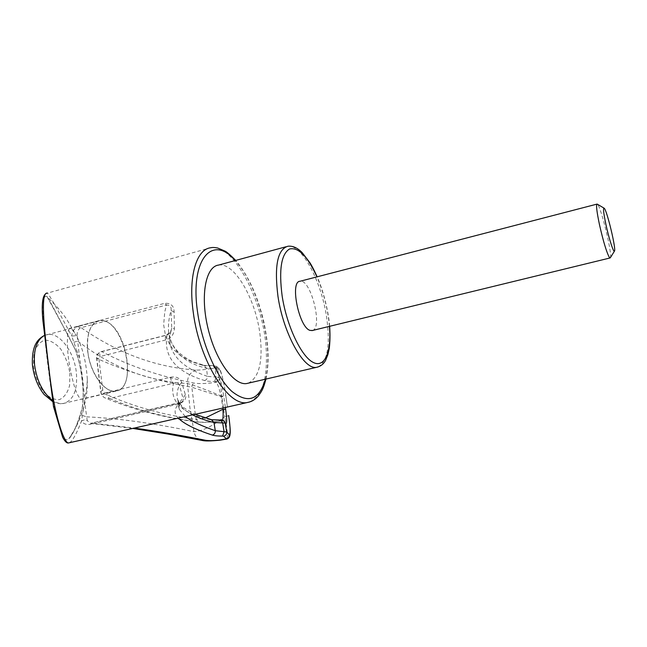 <?xml version="1.0" encoding="UTF-8"?>
<svg xmlns="http://www.w3.org/2000/svg" width="647" height="647" viewBox="0 0 647 647"><rect width="100%" height="100%" fill="white"/><g stroke="black" fill="none" stroke-linecap="round" stroke-linejoin="round"><path stroke-width="0.49" stroke-dasharray="3.23 2.43" d="M312.493 330.48C323.136 327.883 310.795 278.744 300.111 281.243M610.291 257.805C612.733 255.549 601.233 207.461 597.513 204.339M79.565 358.042L77.705 341.05C111.696 367.342 148.276 381.487 187.428 383.485C195.952 385.879 207.42 390.157 221.832 396.336L224.76 416.789C212.475 426.203 202.228 431.161 194.027 431.678C153.8 423.243 118.005 418.302 86.649 416.846L84.636 401.043C83.859 387.488 82.169 373.157 79.565 358.042L76.281 349.17L75.303 349.809L68.808 336.634L46.916 296.439C48.574 298.235 60.025 319.974 75.392 349.849C82.371 370.359 84.644 389.72 82.209 407.925C77.389 424.472 72.941 434.76 68.873 438.763C66.018 441.303 63.527 438.909 61.416 431.573C56.451 419.976 52.375 401.189 49.188 375.228C42.969 327.649 40.332 292.905 46.916 296.439L56.548 306.427C57.818 307.899 60.058 310.139 66.317 318.623L76.338 335.656L72.027 329.242L70.167 328.264C67.506 327.584 65.905 344.099 69.407 364.649C73.451 386.599 77.559 398.164 81.732 399.328C85.024 398.56 86.884 391.831 87.305 379.134C86.213 361.843 82.549 347.35 76.338 335.656M84.636 401.043L83.334 409.163L82.209 407.925M75.392 349.849L75.303 349.809C77.947 355.357 81.045 369.785 82.096 379.829C83.495 389.615 83.512 403.639 82.153 408.095C79.71 417.663 76.888 425.37 73.677 431.226L68.873 438.763C74.648 430.918 79.541 420.817 83.552 408.459C87.361 394.104 87.353 387.699 87.305 379.134M83.334 409.163L81.627 420.793L84.571 419.846L87.224 420.639L86.649 416.846L82.395 415.479M225.746 395.204L227.437 407.012L225.746 395.204C223.999 382.927 222.091 374.686 220.029 370.48L217.651 368.644L206.506 368.232C186.045 363.485 173.631 352.68 169.279 335.833C167.719 328.571 168.309 320.103 171.051 310.431C171.576 306.937 170.056 305.125 166.497 305.004L164.742 312.056L163.659 324.826L165.543 335.89L170.056 345.215L173.202 349.234L181.071 356.076L190.905 361.406L202.543 365.312C204.606 365.814 207.946 365.911 212.58 365.595L213.534 365.66L215.952 367.528C207.897 369.348 201.266 370.197 196.057 370.06C155.984 367.383 117.617 353.205 80.94 327.536L79.201 325.886L77.786 326.403C74.187 328.555 72.165 331.782 71.72 336.092C57.413 309.161 49.309 294.83 47.417 293.107L46.139 293.576M69.302 442.774C72.246 441.577 76.354 434.25 81.627 420.793C83.018 423.817 86.091 424.982 90.863 424.278L92.303 423.154L134.333 428.063M73.815 342.312L77.705 341.05L77.187 335.583L71.72 336.092L76.281 349.162M170.614 377.217C170.848 380.436 171.819 382.442 173.533 383.242C176.405 382.393 178.378 383.024 179.454 385.135L182.972 398.285C183.894 399.102 183.441 400.388 181.621 402.151L90.572 423.356L179.559 402.984L178.475 404.076C184.452 401.836 186.748 398.698 185.374 394.678L181.71 382.426C179.817 377.913 176.121 376.182 170.614 377.217L106.65 392.559C104.499 392.939 103.188 392.042 102.727 389.882L98.854 358.446L100.034 356.529C99.468 353.804 99.864 352.17 101.215 351.62L101.733 351.628C129.562 366.145 160.496 376.659 194.537 383.161C199.866 383.93 207.153 383.631 216.397 382.264C218.468 381.706 219.479 380.379 219.422 378.269C220.999 381.18 222.471 387.351 223.846 396.773L225.374 407.481M222.989 409.26L221.193 396.684C219.551 389.397 217.95 384.593 216.397 382.264L214.699 381.39C210.016 381.495 206.644 381.204 204.565 380.525C175.806 371.75 163.303 356.602 167.055 335.065L101.733 351.628C98.433 352.631 96.807 354.912 96.84 358.47L100.997 392.155C101.433 394.969 102.849 396.926 105.259 398.026L109.675 398.415C107.831 397.67 106.828 395.721 106.65 392.559M174.116 312.089L171.051 310.431L171.722 327.989L174.407 328.668L174.116 312.089C174.1 306.015 171.018 303.071 164.888 303.265L79.201 325.886M204.565 380.525C206.555 379.902 207.517 378.511 207.461 376.36C186.821 369.461 174.464 359.182 170.371 345.522C169.093 340.265 169.538 334.418 171.722 327.989L171.026 331.151L166.578 335.033C165.349 335.558 165.034 337.208 165.624 339.99C171.01 338.381 173.938 334.612 174.407 328.668M228.682 415.657L224.76 416.789C227.412 429.471 228.067 436.895 226.709 439.062M196.057 370.06C190.218 372.154 187.347 376.627 187.428 383.485L189.894 407.667L194.027 431.678C194.909 436.175 197.497 439.07 201.767 440.364M132.732 428.427L90.572 423.356L87.224 420.639M103.819 320.863C126.367 325.36 137.536 388.75 115.975 391.128C106.334 393.044 93.572 378.277 89.06 359.125C84.417 339.998 89.375 322.109 99.12 320.621L103.819 320.863M98.854 358.446L96.84 358.47C125.882 371.451 157.536 381.034 191.827 387.238C191.819 385.151 192.725 383.792 194.537 383.161M102.727 389.882L100.722 391.678L100.997 392.155C130.306 405.766 162.057 414.873 196.259 419.491L195.337 414.403M195.313 414.274L191.827 387.238L221.193 396.684L223.846 396.773M210.049 419.677C212.119 420.178 215.5 420.315 220.19 420.081L221.872 420.76C212.612 422.159 205.301 422.628 199.923 422.159C166.053 417.825 135.967 409.915 109.675 398.415L173.533 383.242C169.247 401.172 181.419 413.32 210.049 419.677L211.561 419.733M199.923 422.159L211.245 422.103L222.083 420.817L224.744 421.537L221.872 420.76L222.6 420.186M214.699 381.39L216.138 377.136L218.71 377.508L217.651 368.644L216.349 366.339L212.879 365.523L215.087 368.329L216.138 377.136L207.461 376.36L206.506 368.232L203.918 365.312C193.825 361.705 191.48 362.943 178.41 352.235C175.167 348.636 172.87 345.409 171.52 342.546L169.279 335.833L170.371 345.522C169.207 341.43 169.425 336.642 171.026 331.151C169.546 333.528 168.066 334.822 166.578 335.033L101.215 351.62C97.511 353.286 95.991 355.599 96.638 358.567L100.722 391.678C101.134 394.751 102.647 396.862 105.259 398.026C133.751 409.883 164.993 417.946 198.969 422.208L196.259 419.491L205.22 417.97M181.71 382.426L179.454 385.135C176.971 390.618 176.413 395.519 177.779 399.83L181.079 405.111L184.346 408.136L195.135 414.315M185.374 394.678L182.972 398.285C179.154 402.167 177.925 405.855 179.3 409.333L185.309 416.539M192.604 414.889C184.759 410.91 179.826 405.887 177.779 399.83L179.3 409.333L178.54 407.861C179.138 406.615 176.566 408.37 181.621 402.151L179.729 402.968C174.092 408.394 173.614 413.449 178.273 418.132M77.786 326.403L80.074 327.932L166.497 305.004L164.888 303.265M202.543 365.312L212.58 365.595M220.029 370.48L218.646 368.127C219.551 368.636 220.417 370.246 221.242 372.939C222.083 375.171 224.703 386.582 225.779 395.26L221.832 396.328C221.031 386.235 219.721 377.961 217.902 371.515L215.952 367.528L218.637 368.119L216.349 366.339L213.534 365.66M77.187 335.583C76.92 332.477 77.842 329.954 79.945 328.013L80.074 327.932M87.806 351.402C90.07 373.149 105.024 393.586 115.926 390.893C139.922 387.957 122.59 315.445 99.185 320.847C90.224 323.549 86.439 333.731 87.806 351.402M248.262 383.178C259.536 377.363 263.361 360.444 259.746 332.421C254.91 297.628 234.077 262.075 218.549 265.084M329.452 326.347C327.875 309.234 323.71 292.735 316.965 276.859M215.669 381.528C217.748 380.97 218.759 379.627 218.71 377.508L219.422 378.269M165.624 339.99L100.034 356.529M249.41 402.038C261.986 396.409 267.607 379.215 266.265 350.464C264.17 302.262 233.979 243.337 210.687 247.752L47.417 293.107M178.475 404.076L90.863 424.278M221.161 420.162L224.04 420.954M44.287 335.542L47.239 334.564C59.387 331.854 74.284 351.855 76.354 372.559C77.745 389.931 73.523 400.21 63.697 403.404C60.082 404.027 56.305 402.984 52.375 400.275M265.383 379.199C274.191 347.213 258.379 284.834 235.185 260.563M318.057 366.97C327.77 361.43 330.56 344.414 326.428 315.938C321.009 280.555 301.478 243.806 287.883 246.248L285.942 246.774M69.876 373.044L69.625 385.418C67.692 392.64 64.304 397.379 59.451 399.628C54.057 399.959 48.654 397.266 43.252 391.556C38.391 384.326 35.14 375.98 33.482 366.525L33.927 353.674C36.143 346.404 39.766 341.875 44.813 340.079C50.256 340.249 55.545 343.225 60.672 349.016C65.226 356.076 68.291 364.083 69.876 373.044M99.12 320.621L70.167 328.264M115.975 391.128L81.732 399.328M99.185 320.847L44.287 335.502M115.926 390.893L63.697 403.404C62.411 404.367 58.707 403.744 52.593 401.536M329.647 326.298C328.781 313.666 323.896 291.757 317.159 276.811M265.941 379.069C268.998 364.083 269.225 347.374 263.758 321.51C257.676 295.994 248.335 275.622 235.734 260.409"/><path stroke-width="0.97" d="M596.922 204.129L300.111 281.243C289.549 281.105 298.995 327.738 310.123 330.407L312.493 330.48M603.877 208.043L597.124 204.072C595.944 204.695 596.736 211.609 599.51 224.816C603.327 241.557 606.619 252.419 609.369 257.409L610.291 257.805L614.472 251.109C616.348 249.467 607.072 210.647 604.225 208.245C602.939 207.55 603.514 213.025 605.948 224.663C608.964 238.654 613.663 253.147 614.472 251.109M47.417 293.107C40.64 291.797 43.373 324.058 49.083 369.655C53.814 413.999 64.077 443.785 68.622 442.928L69.302 442.774M185.309 416.539C191.747 421.343 201.743 426.066 215.297 430.708L226.693 431.986L229.216 434.744C230.591 433.983 230.405 427.578 228.666 415.52L228.682 415.657M225.374 407.481L225.649 409.357C226.943 418.569 227.032 423.324 225.9 423.615L225.205 423.033L213.955 422.507C205.528 420.429 198.411 417.889 192.604 414.889M226.709 439.062L223.555 436.224L222.576 436.07C217.845 436.086 214.424 435.754 212.313 435.083C195.491 429.576 184.144 423.931 178.273 418.132M201.767 440.364L205.803 440.34C211.189 440.979 217.958 440.51 226.118 438.925C228.302 438.359 229.337 436.968 229.216 434.744M132.732 428.427L168.171 434.072L202.066 440.421C204.767 441.214 210.89 441.117 220.441 440.13L226.628 439.078C228.423 438.706 229.556 437.299 230.033 434.881C230.162 431.759 230.874 432.568 228.698 415.576L228.666 415.52M134.333 428.063C157.278 431.282 181.103 435.374 205.803 440.34M222.6 420.186C223.15 418.14 223.28 414.501 222.989 409.26L225.649 409.357M205.22 417.97L222.989 409.26M211.561 419.733L220.506 420.016C220.773 419.636 221.945 419.943 224.04 420.954L225.205 423.033L226.693 431.986C226.814 434.234 225.771 435.641 223.555 436.224M224.04 420.954L225.9 423.615M220.506 420.016L222.633 422.839L224.105 431.727L222.576 436.07M285.942 246.774L218.549 265.084C205.633 266.572 200.101 295.679 207.954 328.158C215.637 360.67 234.19 386.008 246.855 383.501L248.262 383.178M316.965 276.859C307.519 256.212 298.364 246.928 289.5 249.014C281.219 254.158 278.768 269.848 282.157 296.075C286.726 325.813 301.122 356.157 312.889 362.255C324.705 368.685 331.636 351.822 329.452 326.347M212.313 435.083C214.416 434.436 215.411 432.98 215.297 430.708L213.955 422.507L211.407 419.693L195.135 414.315M235.734 260.409C230.243 254.902 226.668 251.796 225.01 251.101L217.635 247.995C214.569 247.421 212.256 247.34 210.687 247.752C196.381 249.249 188.091 276.738 193.307 312.638C199.511 361.398 228.965 407.561 247.672 402.434L249.41 402.038M52.375 400.275C42.815 392.753 36.879 380.986 34.574 364.973C33.409 349.865 36.653 340.055 44.287 335.542M235.185 260.563C212.572 233.753 189.587 259.01 197.618 312.404C202.066 344.398 216.785 377.743 231.861 391.403C248.1 404.116 259.269 400.048 265.383 379.199M317.159 276.811C312.711 267.211 311.927 266.103 309.905 262.706L302.181 252.621C297.483 247.809 292.711 245.682 287.883 246.248C277.498 249.362 274.191 266.038 277.959 296.286C283.426 333.998 304.268 370.65 316.812 367.261L318.057 366.97M46.139 293.576C42.5 295.283 41.416 304.203 42.864 320.354L53.491 406.534L62.638 437.235C64.902 441.521 66.9 443.421 68.622 442.928L247.672 402.434C251.942 401.617 255.573 399.369 258.565 395.705C261.809 390.845 263.078 389.915 265.941 379.069M311.911 330.625L610.008 257.975M246.855 383.501L316.812 367.261C320.912 366.234 323.888 363.816 325.74 360.007L327.924 354.548L329.299 348.223C330.059 341.648 330.172 334.337 329.647 326.298M52.593 401.536L44.045 394.427C37.688 386.348 33.814 376.473 32.415 364.811C31.905 352.599 34.331 346.161 36.167 343.153C37.93 340.023 40.632 337.475 44.287 335.502"/></g></svg>
